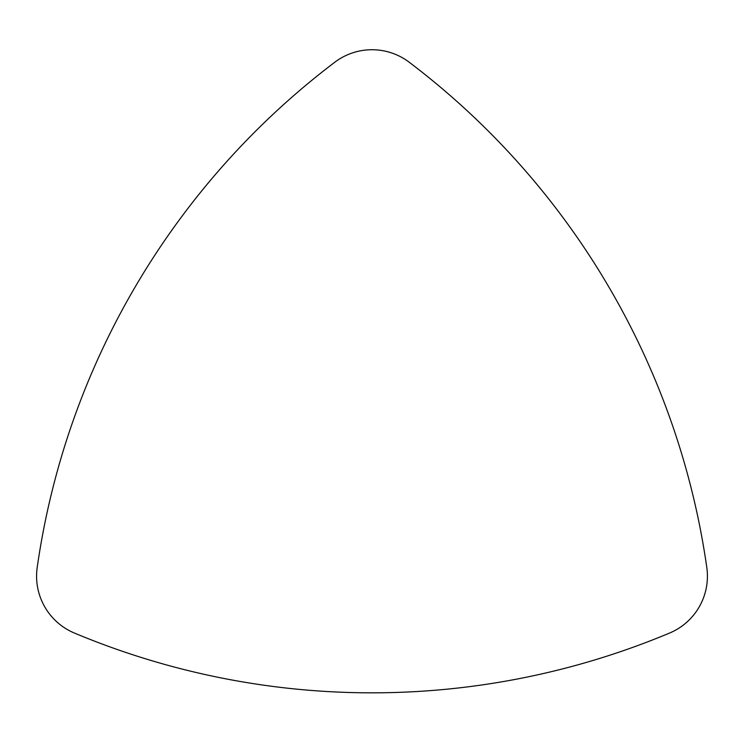 <?xml version="1.0" encoding="UTF-8"?>
<svg xmlns="http://www.w3.org/2000/svg" width="744" height="744" viewBox="0 0 744 744"><rect width="100%" height="100%" fill="white"/><g stroke="black" fill="none" stroke-linecap="round" stroke-linejoin="round"><path stroke-width="1.12" d="M37.2 567.467A770.542 770.542 0 0 1 334.781 62.236A61.64 61.64 0 0 1 409.219 62.236A770.542 770.542 0 0 1 706.8 567.467A61.64 61.64 0 0 1 669.581 633.051A770.542 770.542 0 0 1 74.419 633.051A61.64 61.64 0 0 1 37.2 567.467"/></g></svg>
